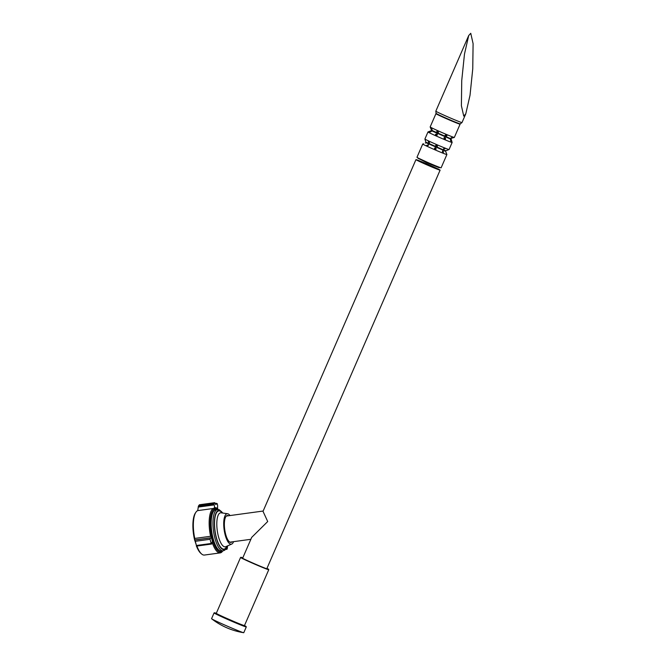 <?xml version="1.0" encoding="UTF-8"?>
<svg xmlns="http://www.w3.org/2000/svg" width="666" height="666" viewBox="0 0 666 666"><rect width="100%" height="100%" fill="white"/><g stroke="black" fill="none" stroke-linecap="round" stroke-linejoin="round"><path stroke-width="1" d="M251.698 537.379L267.707 521.536L263.02 511.346L415.95 159.632A13.17 0.433 23.5 0 0 425.616 164.302A13.17 0.433 23.5 0 0 439.21 169.922A13.17 0.433 23.5 0 0 440.109 170.138A13.17 0.433 23.5 0 0 430.444 165.476A13.17 0.433 23.5 0 0 416.841 159.857A13.17 0.433 23.5 0 0 415.95 159.632M230.02 515.551A15.368 5.112 -97.8 0 0 227.972 513.827A15.368 5.112 82.2 0 0 227.605 513.736A15.368 5.112 82.2 0 0 223.901 527.68A15.368 5.112 82.2 0 0 230.411 544.097A15.368 5.112 -97.8 0 0 231.735 544.055L225.757 546.678A17.166 5.711 82.2 0 1 224.275 546.728A17.166 5.711 82.2 0 1 217.008 528.388A17.166 5.711 82.2 0 1 221.145 512.812L227.605 513.736M233.583 541.658A15.368 5.112 -97.8 0 1 231.735 544.055M228.488 515.759A13.57 4.512 82.2 0 0 228.113 515.592A13.57 4.512 82.2 0 0 224.484 527.364A13.57 4.512 82.2 0 0 230.27 542.324A13.57 4.512 82.2 0 0 232.051 541.866M220.221 550.948A20.854 6.935 -97.8 0 1 218.781 550.083A20.854 6.935 -97.8 0 1 211.696 531.343A20.854 6.935 -97.8 0 1 213.511 511.396A20.854 6.935 -97.8 0 1 215.751 509.74L217.557 509.498A20.854 6.935 -97.8 0 0 213.295 529.403A20.854 6.935 -97.8 0 0 222.028 550.707A20.854 6.935 -97.8 0 0 223.185 550.832L221.378 551.073A20.854 6.935 -97.8 0 1 220.221 550.948M218.656 549.966A20.596 6.843 -97.8 0 1 218.531 549.866A20.596 6.843 -97.8 0 1 211.538 531.368A20.596 6.843 -97.8 0 1 213.328 511.671A20.596 6.843 -97.8 0 1 213.42 511.538M242.79 557.858A15.102 0.491 23.5 0 0 241.958 557.567A15.102 0.491 23.5 0 0 240.942 557.3L240.593 557.434A15.368 0.499 23.5 0 0 240.576 557.45A15.368 0.499 23.5 0 0 251.856 562.887A15.368 0.499 23.5 0 0 267.724 569.447A15.368 0.499 23.5 0 0 268.764 569.705L244.48 625.565A15.368 0.499 -156.5 0 1 243.431 625.316A15.368 0.499 -156.5 0 1 227.564 618.756A15.368 0.499 -156.5 0 1 216.292 613.311A17.299 0.566 -156.5 0 0 215.593 613.07A17.299 0.566 -156.5 0 0 214.427 612.77L214.086 612.903A17.566 0.574 -156.5 0 0 214.069 612.92A17.566 0.574 -156.5 0 0 226.956 619.139A17.566 0.574 -156.5 0 0 245.088 626.631A17.566 0.574 -156.5 0 0 246.278 626.931A17.566 0.574 -156.5 0 1 246.278 626.931L243.773 632.692A17.566 0.574 -156.5 0 1 243.614 632.7A17.566 0.574 -156.5 0 1 242.582 632.4A17.566 0.574 23.5 0 1 225.458 625.341A17.566 0.574 23.5 0 1 211.663 618.806A70.255 70.255 0 0 0 243.614 632.7M240.942 557.3A15.102 0.491 23.5 0 0 251.79 562.562A15.102 0.491 23.5 0 0 267.599 569.105A15.102 0.491 23.5 0 0 268.631 569.338A15.102 0.491 23.5 0 0 266.958 568.364M244.472 625.574A17.299 0.566 -156.5 0 1 246.145 626.556A17.299 0.566 -156.5 0 1 244.963 626.29A17.299 0.566 -156.5 0 1 226.856 618.797A17.299 0.566 -156.5 0 1 214.427 612.77M225.141 617.673L235.248 622.069M214.069 612.92L211.563 618.681A17.566 0.574 23.5 0 0 211.663 618.806M430.161 126.94A13.17 0.433 23.5 0 0 430.169 126.956A13.17 0.433 23.5 0 0 440.026 131.685A13.17 0.433 23.5 0 0 453.429 137.221A13.17 0.433 -156.5 0 0 454.312 137.454A13.17 0.433 -156.5 0 0 454.329 137.446L460.098 124.176A13.17 0.433 -156.5 0 1 460.098 124.176A13.17 0.433 -156.5 0 1 459.199 123.959A13.17 0.433 -156.5 0 1 445.596 118.34A13.17 0.433 -156.5 0 1 435.93 113.67A13.17 0.433 -156.5 0 1 435.947 113.661L430.161 126.94L431.46 130.228L450.324 138.553L454.312 137.454M431.318 127.889L432.059 129.604M452.73 137.529L451.024 138.253L452.73 137.529M437.57 132.634C436.555 131.685 436.58 131.219 437.645 131.219C438.694 132.168 438.669 132.642 437.57 132.634L438.328 132.576M436.913 131.26L437.645 131.219M445.471 136.064C444.746 135.273 445.088 134.94 446.495 135.065C447.194 135.822 446.853 136.155 445.471 136.064L445.021 135.506M446.495 135.065L446.944 135.581M432.059 129.995L431.36 128.247L432.117 129.912M450.982 137.937L452.689 137.163M450.849 139.177L431.268 130.661L427.997 131.951A13.17 0.433 23.5 0 0 427.98 131.96A13.17 0.433 23.5 0 0 437.645 136.622A13.17 0.433 23.5 0 0 451.248 142.249A13.17 0.433 -156.5 0 0 452.139 142.466A13.17 0.433 -156.5 0 0 452.139 142.449L451.04 138.744M450.374 139.743L450.99 141.517L450.374 139.743M435.456 134.632L435.905 135.215C437.321 135.331 437.654 134.973 436.929 134.124L436.871 135.273M435.905 135.215C435.206 134.382 435.547 134.016 436.929 134.124M444.022 138.32L444.821 137.546C445.837 138.486 445.82 138.994 444.763 139.052L445.454 139.003M444.821 137.546C443.731 137.604 443.714 138.112 444.763 139.052M431.318 131.468L429.62 132.243L431.318 131.468M423.468 143.748L422.744 144.023A13.17 0.433 23.5 0 0 422.727 144.039L416.966 157.301A13.17 0.433 -156.5 0 0 426.631 161.963A13.17 0.433 -156.5 0 0 440.226 167.591A13.17 0.433 -156.5 0 0 441.125 167.807L446.894 154.537A13.17 0.433 -156.5 0 0 446.894 154.529L445.596 151.249L426.015 142.74L424.916 139.028A13.17 0.433 23.5 0 0 424.916 139.028A13.17 0.433 23.5 0 0 434.773 143.764A13.17 0.433 23.5 0 0 448.176 149.301A13.17 0.433 -156.5 0 0 449.067 149.525A13.17 0.433 -156.5 0 0 449.075 149.517L452.139 142.466M429.47 142.849L428.971 143.165L428.288 141.542M428.971 143.165C429.695 143.024 429.578 142.491 428.629 141.567M436.272 146.453L437.454 146.204L436.821 145.255C435.497 145.146 435.314 145.546 436.272 146.453L436.779 145.23M443.556 149.492C443.206 148.884 443.681 148.61 444.988 148.668L443.556 149.492M446.536 150.508L449.067 149.525M443.481 148.901L444.913 148.002M436.58 145.712L436.397 145.138M435.764 145.321L436.18 145.613M422.727 144.039A13.17 0.433 23.5 0 0 432.4 148.701A13.17 0.433 23.5 0 0 445.995 154.321A13.17 0.433 -156.5 0 0 446.894 154.537M425.266 143.04L426.015 142.74M426.665 145.313L426.898 145.554C428.205 145.654 428.679 145.355 428.321 144.655L428.446 145.246M426.898 145.554L428.321 144.655M435.631 147.944L436.23 149.009L435.089 149.242C434.124 148.318 434.307 147.877 435.631 147.944L435.04 149.226M442.59 150.991L442.907 150.982C442.191 151.215 442.307 151.773 443.248 152.656L442.907 150.982L442.424 151.265M445.895 151.998L446.603 153.796M443.173 151.99L443.623 151.865M434.74 149.026L435.223 147.844M418.714 158.308L439.252 167.757L426.665 162.687L418.223 158.292C415.276 157.201 434.39 165.951 438.886 167.374L439.194 167.216M419.405 158.949L423.459 160.548M434.324 165.268L438.253 167.149M465.784 113.836L461.996 122.552A14.269 0.466 23.5 0 0 461.996 122.552A14.269 0.466 23.5 0 1 461.03 122.311A14.269 0.466 -156.5 0 1 446.42 116.275A14.269 0.466 -156.5 0 1 435.822 111.18A14.269 0.466 -156.5 0 1 435.822 111.172L468.706 35.548L470.754 33.3L473.093 43.64L472.752 68.873L470.021 95.28L465.784 113.836L463.736 116.084L461.396 105.744L461.738 80.511L464.477 54.104L468.706 35.548M461.996 122.561L460.231 123.859A13.17 0.433 -156.5 0 1 459.34 123.635A13.17 0.433 -156.5 0 1 445.854 118.065A13.17 0.433 -156.5 0 1 436.072 113.362L435.822 111.18M222.71 550.899A21.695 7.209 -97.8 0 1 219.647 551.864A21.695 7.209 -97.8 0 1 210.398 527.938A21.695 7.209 -97.8 0 1 216.2 509.132A21.695 7.209 -97.8 0 1 217.074 509.565M210.564 536.28L211.322 537.071A2.198 0.733 -97.8 0 1 210.856 538.103A2.198 0.733 -97.8 0 1 210.481 537.895L194.605 539.935A21.695 7.209 -97.8 0 1 195.346 513.078L195.904 512.246A22.502 7.484 -97.8 0 0 194.755 538.436L210.564 536.28A22.502 7.484 -97.8 0 1 213.536 508.458A22.502 7.484 -97.8 0 1 215.384 508.433A22.502 7.484 82.2 0 1 216.941 509.373L217.141 509.557M222.777 550.882L222.627 551.107A22.502 7.484 -97.8 0 1 220.213 552.897A22.502 7.484 -97.8 0 1 218.956 552.763A22.502 7.484 -97.8 0 1 212.154 542.29L211.996 542.307M220.213 552.897L204.404 555.053A22.502 7.484 -97.8 0 1 203.147 554.92A22.502 7.484 -97.8 0 1 201.598 553.979A22.502 7.484 -97.8 0 1 196.911 546.045M214.494 507.725A23.052 7.659 -97.8 0 1 217.774 508.841A2.198 0.733 -97.8 0 1 217.69 506.118L217.324 503.837A27.997 9.307 82.2 0 0 216.6 503.338L216.275 503.812A1.648 0.549 -97.8 0 1 215.926 504.553A1.648 0.549 -97.8 0 1 215.251 503.463L214.827 502.738A27.997 9.307 82.2 0 0 214.144 502.755L214.136 504.911A2.198 0.733 -97.8 0 1 214.494 507.725L213.536 508.458L197.727 510.614A22.502 7.484 -97.8 0 0 195.904 512.246M199.384 504.77L214.144 502.755L199.384 504.77L198.401 506.185L197.727 510.614M194.755 538.436L194.589 540.059L195.329 541.3A27.997 9.307 82.2 0 0 196.445 545.487L194.68 539.993L210.181 537.878L210.09 539.285A27.997 9.307 82.2 0 0 211.197 543.473L211.605 544.047L211.905 543.231A2.198 0.733 -97.8 0 1 212.387 541.758A2.198 0.733 -97.8 0 1 212.579 541.808A23.052 7.659 -97.8 0 1 211.322 537.071M212.579 541.808L212.163 542.29M226.407 548.235L226.706 549.05L227.181 548.901A27.997 9.307 82.2 0 0 227.597 545.87M217.341 509.748L217.774 508.841M211.197 543.473L196.445 545.487L196.328 546.062M201.598 553.979L200.832 553.321A21.695 7.209 -97.8 0 1 196.478 546.112M222.261 512.97A19.289 6.41 82.2 0 0 219.863 511.03A19.289 6.41 82.2 0 0 214.702 527.747A19.289 6.41 82.2 0 0 222.927 549.017A19.289 6.41 82.2 0 0 226.798 546.22M227.139 546.07A19.764 6.568 -97.8 0 1 222.96 549.483A19.764 6.568 -97.8 0 1 214.535 527.697A19.764 6.568 -97.8 0 1 219.83 510.564A19.764 6.568 -97.8 0 1 222.635 513.02M426.207 142.299L445.071 150.633L446.72 150.449M436.33 146.312L435.789 146.079M198.202 507.084L214.136 504.911M215.26 503.521L216.417 503.363M213.911 503.704L198.568 505.794M198.401 506.185L213.944 504.07M210.131 537.953L194.738 540.051M210.09 539.285L195.329 541.3M226.631 548.934L225.899 549.034M226.706 549.05L225.791 549.175M215.393 503.929L216.275 503.812M251.731 537.304L242.599 558.299M226.34 516.058L263.153 511.038M229.895 542.157L250.866 539.302M440.109 170.138L266.766 568.806M222.86 513.053L219.156 509.665L217.557 509.498M227.347 545.978L224.808 550.149L223.185 550.832M240.576 557.45L216.292 613.311M431.268 130.661L431.46 130.228M424.916 139.011L427.98 131.96M445.596 151.249L445.787 150.816M437.271 134.382L437.246 135.048M443.514 152.006L442.89 152.406M211.605 544.047L196.437 546.112M226.964 549.267L225.558 549.458M215.251 503.488L216.508 503.321"/></g></svg>
